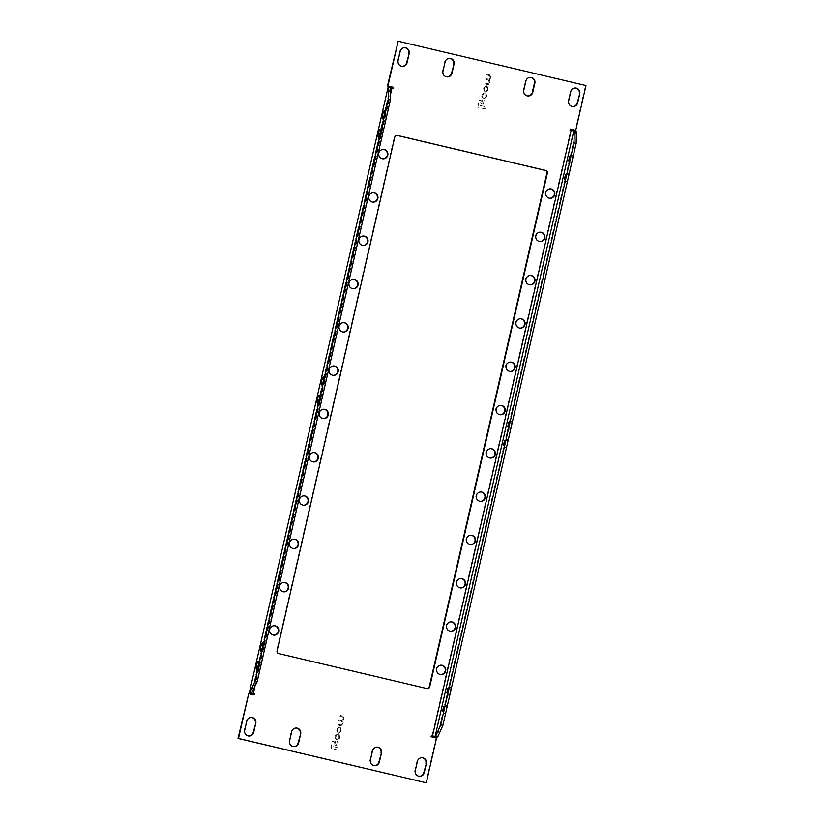 <?xml version="1.0" encoding="UTF-8"?>
<svg xmlns="http://www.w3.org/2000/svg" width="824" height="824" viewBox="0 0 824 824"><rect width="100%" height="100%" fill="white"/><g stroke="black" fill="none" stroke-linecap="round" stroke-linejoin="round"><path stroke-width="0.62" stroke-dasharray="4.12 3.09" d="M549.711 198.244A4.707 4.614 -86.1 0 1 545.313 192.476A4.707 4.614 -86.1 0 1 550.36 188.861M382.727 158.826A4.707 4.614 -86.1 0 1 378.329 153.058A4.707 4.614 -86.1 0 1 383.376 149.443M539.792 241.545A4.707 4.614 -86.1 0 1 535.394 235.777A4.707 4.614 -86.1 0 1 540.441 232.162M372.808 202.127A4.707 4.614 -86.1 0 1 368.421 196.359A4.707 4.614 -86.1 0 1 373.457 192.744M529.884 284.846A4.707 4.614 -86.1 0 1 525.485 279.079A4.707 4.614 -86.1 0 1 530.522 275.463M362.9 245.428A4.707 4.614 -86.1 0 1 358.502 239.66A4.707 4.614 -86.1 0 1 363.538 236.045M519.965 328.148A4.707 4.614 -86.1 0 1 515.567 322.38A4.707 4.614 -86.1 0 1 520.603 318.764M352.981 288.73A4.707 4.614 -86.1 0 1 348.583 282.962A4.707 4.614 -86.1 0 1 353.62 279.346M510.046 371.449A4.707 4.614 -86.1 0 1 505.648 365.681A4.707 4.614 -86.1 0 1 510.684 362.066M343.062 332.031A4.707 4.614 -86.1 0 1 338.664 326.263A4.707 4.614 -86.1 0 1 343.701 322.648M500.127 414.75A4.707 4.614 -86.1 0 1 495.729 408.982A4.707 4.614 -86.1 0 1 500.765 405.367M333.143 375.332A4.707 4.614 -86.1 0 1 328.745 369.564A4.707 4.614 -86.1 0 1 333.782 365.949M440.624 674.557A4.707 4.614 -86.1 0 1 436.226 668.789A4.707 4.614 -86.1 0 1 441.262 665.174M273.64 635.139A4.707 4.614 -86.1 0 1 269.242 629.371A4.707 4.614 -86.1 0 1 274.279 625.756M450.543 631.256A4.707 4.614 -86.1 0 1 446.144 625.488A4.707 4.614 -86.1 0 1 451.181 621.873M283.559 591.838A4.707 4.614 -86.1 0 1 279.161 586.07A4.707 4.614 -86.1 0 1 284.198 582.455M460.451 587.955A4.707 4.614 -86.1 0 1 456.063 582.187A4.707 4.614 -86.1 0 1 461.1 578.572M293.478 548.537A4.707 4.614 -86.1 0 1 289.08 542.769A4.707 4.614 -86.1 0 1 294.117 539.154M470.37 544.654A4.707 4.614 -86.1 0 1 465.972 538.886A4.707 4.614 -86.1 0 1 471.019 535.27M303.387 505.236A4.707 4.614 -86.1 0 1 298.999 499.468A4.707 4.614 -86.1 0 1 304.035 495.852M480.289 501.353A4.707 4.614 -86.1 0 1 475.891 495.584A4.707 4.614 -86.1 0 1 480.938 491.969M313.305 461.934A4.707 4.614 -86.1 0 1 308.907 456.166A4.707 4.614 -86.1 0 1 313.954 452.551M490.208 458.051A4.707 4.614 -86.1 0 1 485.81 452.283A4.707 4.614 -86.1 0 1 490.847 448.668M323.224 418.633A4.707 4.614 -86.1 0 1 318.826 412.865A4.707 4.614 -86.1 0 1 323.873 409.25M572.258 154.974A4.233 0.855 103.3 0 1 572.175 159.166A4.233 0.855 103.3 0 1 570.363 163.234A4.233 0.855 103.3 0 1 570.208 163.131A4.233 0.855 103.3 0 1 570.486 158.908A4.233 0.855 103.3 0 1 572.124 155.015A4.233 0.855 103.3 0 1 572.258 154.974M568.055 173.328A4.233 0.855 103.3 0 1 567.973 177.51A4.233 0.855 103.3 0 1 566.16 181.579A4.233 0.855 103.3 0 1 566.006 181.476A4.233 0.855 103.3 0 1 566.284 177.263A4.233 0.855 103.3 0 1 567.921 173.359A4.233 0.855 103.3 0 1 568.055 173.328M511.323 421.023A4.233 0.855 103.3 0 1 511.241 425.215A4.233 0.855 103.3 0 1 509.438 429.283A4.233 0.855 103.3 0 1 509.273 429.18A4.233 0.855 103.3 0 1 509.551 424.957A4.233 0.855 103.3 0 1 511.189 421.064A4.233 0.855 103.3 0 1 511.323 421.023M507.121 439.377A4.233 0.855 103.3 0 1 507.038 443.559A4.233 0.855 103.3 0 1 505.236 447.628A4.233 0.855 103.3 0 1 505.071 447.525A4.233 0.855 103.3 0 1 505.349 443.312A4.233 0.855 103.3 0 1 506.987 439.408A4.233 0.855 103.3 0 1 507.121 439.377M450.388 687.082A4.233 0.855 103.3 0 1 450.306 691.264A4.233 0.855 103.3 0 1 448.503 695.332A4.233 0.855 103.3 0 1 448.338 695.229A4.233 0.855 103.3 0 1 448.617 691.006A4.233 0.855 103.3 0 1 450.254 687.113A4.233 0.855 103.3 0 1 450.388 687.082M446.186 705.426A4.233 0.855 103.3 0 1 446.103 709.608A4.233 0.855 103.3 0 1 444.301 713.687A4.233 0.855 103.3 0 1 444.136 713.574A4.233 0.855 103.3 0 1 444.414 709.361A4.233 0.855 103.3 0 1 446.052 705.457A4.233 0.855 103.3 0 1 446.186 705.426M385.148 117.492L386.168 113.063L385.148 117.492M380.946 135.847L381.965 131.418L380.946 135.847M324.213 383.541L325.233 379.112L324.213 383.541M320.011 401.896L321.03 397.467L320.011 401.896M263.278 649.59L264.298 645.161L263.278 649.59M259.076 667.945L260.096 663.516L259.076 667.945M576.388 131.5L570.702 130.388L432.023 735.884M427.162 688.627A2.256 2.215 -86.1 0 1 426.585 688.565L278.275 653.556A2.256 2.215 -86.1 0 1 276.627 650.847L394.294 137.093A2.256 2.215 -86.1 0 1 396.828 135.373M483.987 93.586L482.442 95.986L483.317 97.85L484.687 98.128L485.882 96.954L485.676 93.318L486.747 95.677L486.448 96.975L484.11 98.849L483.101 98.612L481.731 96.264L482.133 94.513L484.172 92.875L483.987 93.586M485.758 93.318L486.819 95.687L486.521 96.975L484.182 98.849L483.183 98.612L481.813 96.264L482.205 94.523L484.244 92.875L482.524 95.996L483.389 97.85L484.337 98.077L485.799 96.944L485.676 93.318M489.126 84.934L484.646 83.883L484.821 83.111L487.952 83.811L489.168 82.596L488.467 80.021L485.748 79.382L485.933 78.61L488.982 79.3L490.28 77.405L489.6 75.695L486.675 75.005L486.85 74.232L489.858 74.943L490.95 77.312L489.518 79.753L490.002 81.432L488.766 84.079L489.209 84.944L484.646 83.883M484.718 83.883L484.893 83.111L487.715 83.78L489.271 81.813L488.395 80.021L485.676 79.372L485.851 78.599L488.581 79.238L490.228 77.961L489.672 75.705L486.747 75.015L486.933 74.242L489.94 74.953L491.022 77.322L489.6 79.763L490.084 81.432L488.766 84.079L489.209 84.944M488.035 90.022L485.635 92.134L484.656 91.897L483.41 88.93L486.067 85.717L487.056 85.954L488.117 90.032L485.717 92.134L484.728 91.907L483.739 87.828L486.139 85.727L487.128 85.964L488.117 90.032M483.194 104.257L481.484 103.855L482.462 99.611L484.162 100.013L483.266 104.267L481.484 103.855M485.006 108.912L477.755 107.192L479.352 100.188L481.123 100.6L480.011 105.451L485.501 106.749L485.089 108.912L477.755 107.192M337.14 734.761L335.595 737.161L336.47 739.015L337.84 739.303L339.035 738.119L338.829 734.483L339.9 736.852L339.601 738.149L337.263 740.024L336.254 739.787L334.884 737.429L335.286 735.688L337.325 734.05L337.14 734.761M338.911 734.493L339.972 736.852L339.673 738.149L337.335 740.024L336.336 739.787L334.966 737.439L335.358 735.688L337.397 734.05L335.677 737.171L336.542 739.025L337.49 739.241L338.952 738.119L338.829 734.483M342.279 726.109L337.799 725.048L337.974 724.275L341.105 724.986L342.321 723.771L341.62 721.196L338.901 720.557L339.076 719.785L342.135 720.475L343.433 718.579L342.743 716.87L339.828 716.18L340.003 715.407L343.011 716.118L344.102 718.487L342.671 720.928L343.155 722.607L341.919 725.254L342.362 726.119L337.799 725.048M337.871 725.058L338.046 724.286L340.868 724.945L342.423 722.988L341.548 721.185L338.829 720.547L339.004 719.774L341.733 720.403L343.381 719.125L342.825 716.87L339.9 716.18L340.085 715.407L343.093 716.118L344.174 718.487L342.753 720.928L343.237 722.607L341.919 725.254L342.362 726.119M341.188 731.197L338.788 733.298L337.799 733.072L336.563 730.105L339.22 726.892L340.199 727.129L341.27 731.197L338.87 733.309L337.881 733.072L336.892 729.003L339.292 726.902L340.281 727.129L341.27 731.197M336.347 745.432L334.637 745.03L335.615 740.786L337.315 741.188L336.419 745.442L334.637 745.03M338.159 750.087L330.898 748.367L332.505 741.353L334.276 741.775L333.164 746.626L338.654 747.924L338.242 750.087L330.898 748.367M402.03 66.291A4.707 4.614 -86.1 0 1 397.632 60.523L399.733 51.346A4.707 4.614 -86.1 0 1 404.78 47.73M572.608 106.553A4.707 4.614 -86.1 0 1 568.21 100.785L570.311 91.619A4.707 4.614 -86.1 0 1 575.348 88.003M248.652 735.997A4.707 4.614 -86.1 0 1 244.254 730.239L246.355 721.062A4.707 4.614 -86.1 0 1 251.392 717.447M419.22 776.27A4.707 4.614 -86.1 0 1 414.822 770.502L416.923 761.324A4.707 4.614 -86.1 0 1 421.97 757.709M527.721 95.955A4.707 4.614 -86.1 0 1 523.322 90.197L525.424 81.02A4.707 4.614 -86.1 0 1 530.46 77.405M446.917 76.89A4.707 4.614 -86.1 0 1 442.529 71.121L444.63 61.944A4.707 4.614 -86.1 0 1 449.667 58.329M293.54 746.596A4.707 4.614 -86.1 0 1 289.142 740.827L291.243 731.661A4.707 4.614 -86.1 0 1 296.279 728.045M374.333 765.671A4.707 4.614 -86.1 0 1 369.935 759.903L372.036 750.726A4.707 4.614 -86.1 0 1 377.083 747.111M397.714 41.2L585.524 85.531L575.265 130.305M570.321 129.141L569.631 130.13L570.702 130.388M431.395 735.729L430.695 736.728L436.081 737.995L425.833 782.769M248.271 693.664L253.679 694.859M252.834 693.581L391.513 88.086L392.605 88.271M391.513 88.086L388.022 87.138M330.98 748.377L332.587 741.363L334.359 741.775L333.246 746.637L338.736 747.924L338.242 750.087M334.719 745.03L335.687 740.797L337.397 741.198L336.419 745.442M339.158 727.685L340.054 727.891L340.961 729.714L340.6 731.29L338.994 732.526L338.098 732.309L337.201 730.486L337.562 728.921L339.086 727.674L339.982 727.891L340.878 729.714L340.518 731.29L338.922 732.515L338.025 732.309L337.129 730.486L337.49 728.91L339.158 727.685M477.827 107.202L479.434 100.188L481.206 100.61L480.093 105.462L485.583 106.76L485.089 108.912M481.566 103.865L482.534 99.622L484.244 100.023L483.266 104.267M486.006 86.51L486.912 86.726L487.808 88.549L487.447 90.115L485.851 91.351L484.945 91.145L484.048 89.311L484.409 87.746L486.006 86.51L487.726 88.539L487.365 90.115L485.769 91.351L484.873 91.134L483.976 89.311L484.337 87.735L486.006 86.51M575.935 131.469L437.256 736.965M254.822 686.938L390.607 94.08M390.277 87.643L251.598 693.139L390.226 87.643M386.25 113.125L384.612 110.746M385.22 117.472L382.697 118.862M382.048 131.469L380.41 129.1M381.018 135.826L378.494 137.217M325.315 379.174L323.678 376.795M324.285 383.521L321.762 384.911M321.113 397.518L319.475 395.149M320.083 401.875L317.559 403.266M264.38 645.223L262.743 642.844M263.35 649.569L260.827 650.96M260.178 663.567L258.54 661.198M259.148 667.924L256.625 669.315M442.498 711.205L444.136 713.574M443.528 706.848L446.052 705.457M446.701 692.85L448.338 695.229M447.72 688.504L450.254 687.113M503.433 445.156L505.071 447.525M504.453 440.799L506.987 439.408M507.636 426.801L509.273 429.18M508.655 422.454L511.189 421.064M564.358 179.107L566.006 181.476M565.388 174.75L567.921 173.359M568.56 160.752L570.208 163.131M569.59 156.405L572.124 155.015"/><path stroke-width="1.24" d="M550.36 188.861A4.707 4.614 -86.1 0 1 554.294 194.588A4.707 4.614 -86.1 0 1 549.711 198.244M554.748 194.618A4.707 4.614 -86.1 0 1 549.938 198.265A4.707 4.614 -86.1 0 1 545.776 192.507A4.707 4.614 -86.1 0 1 550.587 188.871A4.707 4.614 -86.1 0 1 554.748 194.618M383.376 149.443A4.707 4.614 -86.1 0 1 387.311 155.169A4.707 4.614 -86.1 0 1 382.727 158.826M387.774 155.2A4.707 4.614 -86.1 0 1 382.964 158.847A4.707 4.614 -86.1 0 1 378.793 153.089A4.707 4.614 -86.1 0 1 383.603 149.453A4.707 4.614 -86.1 0 1 387.774 155.2M540.441 232.162A4.707 4.614 -86.1 0 1 544.376 237.889A4.707 4.614 -86.1 0 1 539.792 241.545M544.839 237.93A4.707 4.614 -86.1 0 1 540.029 241.566A4.707 4.614 -86.1 0 1 535.857 235.808A4.707 4.614 -86.1 0 1 540.668 232.172A4.707 4.614 -86.1 0 1 544.839 237.93M373.457 192.744A4.707 4.614 -86.1 0 1 377.392 198.471A4.707 4.614 -86.1 0 1 372.808 202.127M377.856 198.512A4.707 4.614 -86.1 0 1 373.045 202.148A4.707 4.614 -86.1 0 1 368.874 196.39A4.707 4.614 -86.1 0 1 373.684 192.754A4.707 4.614 -86.1 0 1 377.856 198.512M530.522 275.463A4.707 4.614 -86.1 0 1 534.457 281.2A4.707 4.614 -86.1 0 1 529.884 284.846M534.92 281.231A4.707 4.614 -86.1 0 1 530.11 284.867A4.707 4.614 -86.1 0 1 525.939 279.109A4.707 4.614 -86.1 0 1 530.749 275.474A4.707 4.614 -86.1 0 1 534.92 281.231M363.538 236.045A4.707 4.614 -86.1 0 1 367.473 241.782A4.707 4.614 -86.1 0 1 362.9 245.428M367.937 241.813A4.707 4.614 -86.1 0 1 363.127 245.449A4.707 4.614 -86.1 0 1 358.955 239.691A4.707 4.614 -86.1 0 1 363.765 236.055A4.707 4.614 -86.1 0 1 367.937 241.813M520.603 318.764A4.707 4.614 -86.1 0 1 524.538 324.502A4.707 4.614 -86.1 0 1 519.965 328.148M525.001 324.532A4.707 4.614 -86.1 0 1 520.191 328.168A4.707 4.614 -86.1 0 1 516.02 322.411A4.707 4.614 -86.1 0 1 520.83 318.775A4.707 4.614 -86.1 0 1 525.001 324.532M353.62 279.346A4.707 4.614 -86.1 0 1 357.554 285.083A4.707 4.614 -86.1 0 1 352.981 288.73M358.018 285.114A4.707 4.614 -86.1 0 1 353.208 288.75A4.707 4.614 -86.1 0 1 349.036 282.993A4.707 4.614 -86.1 0 1 353.846 279.357A4.707 4.614 -86.1 0 1 358.018 285.114M510.684 362.066A4.707 4.614 -86.1 0 1 514.619 367.803A4.707 4.614 -86.1 0 1 510.046 371.449M515.082 367.834A4.707 4.614 -86.1 0 1 510.272 371.469A4.707 4.614 -86.1 0 1 506.101 365.712A4.707 4.614 -86.1 0 1 510.911 362.076A4.707 4.614 -86.1 0 1 515.082 367.834M343.701 322.648A4.707 4.614 -86.1 0 1 347.646 328.385A4.707 4.614 -86.1 0 1 343.062 332.031M348.099 328.416A4.707 4.614 -86.1 0 1 343.289 332.051A4.707 4.614 -86.1 0 1 339.127 326.294A4.707 4.614 -86.1 0 1 343.938 322.658A4.707 4.614 -86.1 0 1 348.099 328.416M500.765 405.367A4.707 4.614 -86.1 0 1 504.71 411.104A4.707 4.614 -86.1 0 1 500.127 414.75M505.163 411.135A4.707 4.614 -86.1 0 1 500.353 414.771A4.707 4.614 -86.1 0 1 496.192 409.013A4.707 4.614 -86.1 0 1 501.002 405.377A4.707 4.614 -86.1 0 1 505.163 411.135M333.782 365.949A4.707 4.614 -86.1 0 1 337.727 371.686A4.707 4.614 -86.1 0 1 333.143 375.332M338.18 371.717A4.707 4.614 -86.1 0 1 333.37 375.353A4.707 4.614 -86.1 0 1 329.209 369.595A4.707 4.614 -86.1 0 1 334.019 365.959A4.707 4.614 -86.1 0 1 338.18 371.717M441.262 665.174A4.707 4.614 -86.1 0 1 445.197 670.911A4.707 4.614 -86.1 0 1 440.624 674.557M445.66 670.942A4.707 4.614 -86.1 0 1 440.85 674.578A4.707 4.614 -86.1 0 1 436.679 668.82A4.707 4.614 -86.1 0 1 441.489 665.184A4.707 4.614 -86.1 0 1 445.66 670.942M274.279 625.756A4.707 4.614 -86.1 0 1 278.224 631.493A4.707 4.614 -86.1 0 1 273.64 635.139M278.677 631.524A4.707 4.614 -86.1 0 1 273.867 635.16A4.707 4.614 -86.1 0 1 269.706 629.402A4.707 4.614 -86.1 0 1 274.516 625.766A4.707 4.614 -86.1 0 1 278.677 631.524M451.181 621.873A4.707 4.614 -86.1 0 1 455.116 627.61A4.707 4.614 -86.1 0 1 450.543 631.256M455.579 627.641A4.707 4.614 -86.1 0 1 450.769 631.277A4.707 4.614 -86.1 0 1 446.598 625.519A4.707 4.614 -86.1 0 1 451.408 621.883A4.707 4.614 -86.1 0 1 455.579 627.641M284.198 582.455A4.707 4.614 -86.1 0 1 288.132 588.192A4.707 4.614 -86.1 0 1 283.559 591.838M288.596 588.223A4.707 4.614 -86.1 0 1 283.786 591.859A4.707 4.614 -86.1 0 1 279.614 586.101A4.707 4.614 -86.1 0 1 284.424 582.465A4.707 4.614 -86.1 0 1 288.596 588.223M461.1 578.572A4.707 4.614 -86.1 0 1 465.035 584.309A4.707 4.614 -86.1 0 1 460.451 587.955M465.498 584.34A4.707 4.614 -86.1 0 1 460.688 587.976A4.707 4.614 -86.1 0 1 456.517 582.218A4.707 4.614 -86.1 0 1 461.327 578.582A4.707 4.614 -86.1 0 1 465.498 584.34M294.117 539.154A4.707 4.614 -86.1 0 1 298.051 544.891A4.707 4.614 -86.1 0 1 293.478 548.537M298.515 544.921A4.707 4.614 -86.1 0 1 293.704 548.557A4.707 4.614 -86.1 0 1 289.533 542.8A4.707 4.614 -86.1 0 1 294.343 539.164A4.707 4.614 -86.1 0 1 298.515 544.921M471.019 535.27A4.707 4.614 -86.1 0 1 474.954 541.008A4.707 4.614 -86.1 0 1 470.37 544.654M475.417 541.038A4.707 4.614 -86.1 0 1 470.607 544.674A4.707 4.614 -86.1 0 1 466.436 538.917A4.707 4.614 -86.1 0 1 471.246 535.281A4.707 4.614 -86.1 0 1 475.417 541.038M304.035 495.852A4.707 4.614 -86.1 0 1 307.97 501.589A4.707 4.614 -86.1 0 1 303.387 505.236M308.433 501.62A4.707 4.614 -86.1 0 1 303.623 505.256A4.707 4.614 -86.1 0 1 299.452 499.498A4.707 4.614 -86.1 0 1 304.262 495.863A4.707 4.614 -86.1 0 1 308.433 501.62M480.938 491.969A4.707 4.614 -86.1 0 1 484.873 497.706A4.707 4.614 -86.1 0 1 480.289 501.353M485.326 497.737A4.707 4.614 -86.1 0 1 480.516 501.373A4.707 4.614 -86.1 0 1 476.354 495.615A4.707 4.614 -86.1 0 1 481.164 491.979A4.707 4.614 -86.1 0 1 485.326 497.737M313.954 452.551A4.707 4.614 -86.1 0 1 317.889 458.288A4.707 4.614 -86.1 0 1 313.305 461.934M318.352 458.319A4.707 4.614 -86.1 0 1 313.542 461.955A4.707 4.614 -86.1 0 1 309.371 456.197A4.707 4.614 -86.1 0 1 314.181 452.561A4.707 4.614 -86.1 0 1 318.352 458.319M490.847 448.668A4.707 4.614 -86.1 0 1 494.791 454.405A4.707 4.614 -86.1 0 1 490.208 458.051M495.245 454.436A4.707 4.614 -86.1 0 1 490.435 458.072A4.707 4.614 -86.1 0 1 486.273 452.314A4.707 4.614 -86.1 0 1 491.083 448.678A4.707 4.614 -86.1 0 1 495.245 454.436M323.873 409.25A4.707 4.614 -86.1 0 1 327.808 414.987A4.707 4.614 -86.1 0 1 323.224 418.633M328.261 415.018A4.707 4.614 -86.1 0 1 323.451 418.654A4.707 4.614 -86.1 0 1 319.29 412.896A4.707 4.614 -86.1 0 1 324.1 409.26A4.707 4.614 -86.1 0 1 328.261 415.018M568.653 160.814L569.662 156.385L568.653 160.814M564.45 179.158L565.46 174.729L564.45 179.158M507.718 426.863L508.727 422.434L507.718 426.863M503.516 445.207L504.525 440.778L503.516 445.207M446.783 692.912L447.803 688.483L446.783 692.912M442.581 711.256L443.6 706.827L442.581 711.256M382.552 118.903A4.233 0.855 -76.7 0 0 382.697 118.862A4.233 0.855 -76.7 0 0 384.334 114.969A4.233 0.855 -76.7 0 0 384.612 110.746A4.233 0.855 -76.7 0 0 384.447 110.643A4.233 0.855 -76.7 0 0 382.645 114.711A4.233 0.855 -76.7 0 0 382.552 118.903M378.35 137.248A4.233 0.855 -76.7 0 0 378.494 137.217A4.233 0.855 -76.7 0 0 380.132 133.313A4.233 0.855 -76.7 0 0 380.41 129.1A4.233 0.855 -76.7 0 0 380.245 128.987A4.233 0.855 -76.7 0 0 378.443 133.055A4.233 0.855 -76.7 0 0 378.35 137.248M321.628 384.952A4.233 0.855 -76.7 0 0 321.762 384.911A4.233 0.855 -76.7 0 0 323.399 381.018A4.233 0.855 -76.7 0 0 323.678 376.795A4.233 0.855 -76.7 0 0 323.513 376.692A4.233 0.855 -76.7 0 0 321.71 380.76A4.233 0.855 -76.7 0 0 321.628 384.952M317.425 403.297A4.233 0.855 -76.7 0 0 317.559 403.266A4.233 0.855 -76.7 0 0 319.197 399.362A4.233 0.855 -76.7 0 0 319.475 395.149A4.233 0.855 -76.7 0 0 319.31 395.036A4.233 0.855 -76.7 0 0 317.508 399.115A4.233 0.855 -76.7 0 0 317.425 403.297M260.693 651.001A4.233 0.855 -76.7 0 0 260.827 650.96A4.233 0.855 -76.7 0 0 262.465 647.067A4.233 0.855 -76.7 0 0 262.743 642.844A4.233 0.855 -76.7 0 0 262.578 642.741A4.233 0.855 -76.7 0 0 260.775 646.809A4.233 0.855 -76.7 0 0 260.693 651.001M256.491 669.346A4.233 0.855 -76.7 0 0 256.625 669.315A4.233 0.855 -76.7 0 0 258.262 665.411A4.233 0.855 -76.7 0 0 258.54 661.198A4.233 0.855 -76.7 0 0 258.375 661.095A4.233 0.855 -76.7 0 0 256.573 665.164A4.233 0.855 -76.7 0 0 256.491 669.346M574.235 130.995L576.388 131.5L576.151 143.407L573.998 142.902L574.235 130.995L571.166 130.419L432.487 735.914L431.405 735.657L431.158 736.759L436.545 738.026L426.286 782.8L238.476 738.469L248.735 693.695L254.122 694.972L254.369 693.87L253.298 693.612L254.822 686.938M442.859 725.419L437.719 736.996L435.556 736.481L440.696 724.904L442.859 725.419L576.151 143.407M431.395 735.729L437.719 736.996M278.739 653.587A2.256 2.215 -86.1 0 1 277.08 650.878L394.748 137.124A2.256 2.215 -86.1 0 1 397.405 135.435L545.715 170.444A2.256 2.215 -86.1 0 1 547.373 173.153L429.706 686.907A2.256 2.215 -86.1 0 1 427.048 688.596L278.739 653.587M409.178 53.498L407.077 62.675A4.707 4.614 -86.1 0 1 402.267 66.311A4.707 4.614 -86.1 0 1 398.095 60.554L400.196 51.376A4.707 4.614 -86.1 0 1 405.006 47.741A4.707 4.614 -86.1 0 1 409.178 53.498L406.613 62.645A4.707 4.614 -86.1 0 1 402.03 66.291M579.746 93.761L577.645 102.938A4.707 4.614 -86.1 0 1 572.835 106.574A4.707 4.614 -86.1 0 1 568.673 100.816L570.774 91.649A4.707 4.614 -86.1 0 1 575.585 88.014A4.707 4.614 -86.1 0 1 579.746 93.761L577.191 102.907A4.707 4.614 -86.1 0 1 572.608 106.553M255.79 723.215L253.689 732.381A4.707 4.614 -86.1 0 1 248.879 736.028A4.707 4.614 -86.1 0 1 244.707 730.27L246.809 721.093A4.707 4.614 -86.1 0 1 251.619 717.457A4.707 4.614 -86.1 0 1 255.79 723.215L253.226 732.351A4.707 4.614 -86.1 0 1 248.652 735.997M426.368 763.477L424.267 772.654A4.707 4.614 -86.1 0 1 419.457 776.29A4.707 4.614 -86.1 0 1 415.286 770.533L417.387 761.355A4.707 4.614 -86.1 0 1 422.197 757.72A4.707 4.614 -86.1 0 1 426.368 763.477L423.804 772.624A4.707 4.614 -86.1 0 1 419.22 776.27M523.786 90.228L525.887 81.051A4.707 4.614 -86.1 0 1 530.697 77.415A4.707 4.614 -86.1 0 1 534.858 83.172L532.757 92.34A4.707 4.614 -86.1 0 1 527.947 95.986A4.707 4.614 -86.1 0 1 523.786 90.228M454.065 64.097L451.964 73.274A4.707 4.614 -86.1 0 1 447.154 76.91A4.707 4.614 -86.1 0 1 442.982 71.152L445.084 61.975A4.707 4.614 -86.1 0 1 449.894 58.339A4.707 4.614 -86.1 0 1 454.065 64.097L451.501 73.243A4.707 4.614 -86.1 0 1 446.917 76.89M300.678 733.803L298.576 742.98A4.707 4.614 -86.1 0 1 293.766 746.616A4.707 4.614 -86.1 0 1 289.595 740.858L291.696 731.691A4.707 4.614 -86.1 0 1 296.506 728.045A4.707 4.614 -86.1 0 1 300.678 733.803L298.113 742.949A4.707 4.614 -86.1 0 1 293.54 746.596M381.471 752.879L379.37 762.056A4.707 4.614 -86.1 0 1 374.56 765.692A4.707 4.614 -86.1 0 1 370.398 759.934L372.5 750.757A4.707 4.614 -86.1 0 1 377.31 747.121A4.707 4.614 -86.1 0 1 381.471 752.879L378.916 762.025A4.707 4.614 -86.1 0 1 374.333 765.671M390.607 94.08L391.977 88.117L393.048 88.374L393.306 87.272L387.919 86.005L398.167 41.231L585.977 85.562L575.729 130.336L570.342 129.069L570.084 130.161L571.166 130.419M396.828 135.373A2.256 2.215 -86.1 0 1 396.952 135.404L545.261 170.413A2.256 2.215 -86.1 0 1 546.909 173.122L429.242 686.876A2.256 2.215 -86.1 0 1 427.162 688.627M404.78 47.73A4.707 4.614 -86.1 0 1 408.714 53.467M575.348 88.003A4.707 4.614 -86.1 0 1 579.293 93.73M251.392 717.447A4.707 4.614 -86.1 0 1 255.327 723.184M421.97 757.709A4.707 4.614 -86.1 0 1 425.905 763.446M530.46 77.405A4.707 4.614 -86.1 0 1 534.405 83.142L532.304 92.309A4.707 4.614 -86.1 0 1 527.721 95.955M449.667 58.329A4.707 4.614 -86.1 0 1 453.602 64.066M296.279 728.045A4.707 4.614 -86.1 0 1 300.214 733.772M377.083 747.111A4.707 4.614 -86.1 0 1 381.018 752.848M575.729 130.336L570.321 129.141M426.286 782.8L238.023 738.438L248.735 693.695M253.679 694.859L253.916 693.839L249.353 692.634L388.125 87.138L390.731 87.674L390.494 99.58L257.201 681.592L251.557 693.139L253.298 693.612M392.605 88.271L392.842 87.241L387.455 85.974L398.167 41.231M249.353 692.634L388.125 87.138M391.977 88.117L390.731 87.808M252.062 693.169L249.445 692.624M390.494 99.58L388.341 99.076L255.049 681.077L257.201 681.592M388.341 99.076L388.578 87.169M249.909 692.654L255.049 681.077M432.487 735.914L435.556 736.481M440.696 724.904L573.998 142.902M435.103 736.45L573.782 130.965"/></g></svg>
